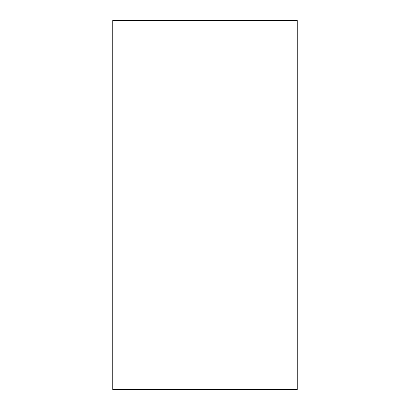 <?xml version="1.0" encoding="UTF-8"?>
<svg xmlns="http://www.w3.org/2000/svg" width="410" height="410" viewBox="0 0 410 410"><rect width="100%" height="100%" fill="white"/><g stroke="black" fill="none" stroke-linecap="round" stroke-linejoin="round"><path stroke-width="0.31" stroke-dasharray="2.05 1.54" d="M112.75 389.5L112.75 20.5L297.25 20.5L297.25 389.5L112.75 389.5"/><path stroke-width="0.61" d="M112.75 389.5L112.75 20.5L297.25 20.5L297.25 389.5L112.75 389.5"/></g></svg>
